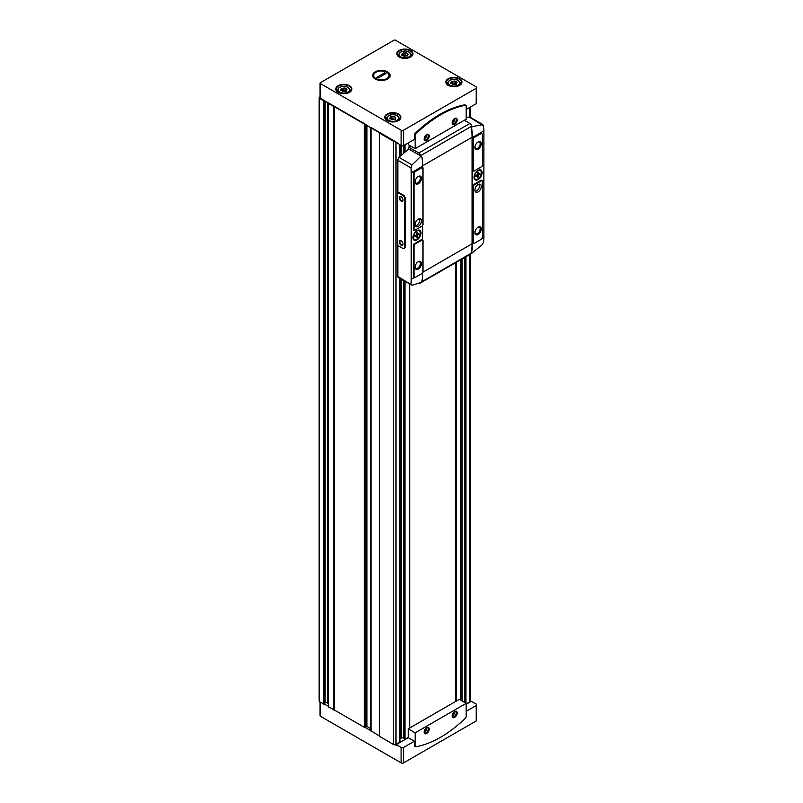 <?xml version="1.0" encoding="UTF-8"?>
<svg xmlns="http://www.w3.org/2000/svg" width="803" height="803" viewBox="0 0 803 803"><rect width="100%" height="100%" fill="white"/><g stroke="black" fill="none" stroke-linecap="round" stroke-linejoin="round"><path stroke-width="1.2" d="M452.772 715.443A2.921 1.686 -60 0 1 452.551 715.583A2.921 1.686 -60 0 1 452.169 715.764M454.578 711.588A2.921 1.686 -60 0 1 454.618 712.01A2.921 1.686 -60 0 1 454.608 712.271M454.398 711.669A2.329 1.345 -60 0 1 454.618 712.492A2.329 1.345 -60 0 1 452.972 715.343L452.972 715.343A2.329 1.345 -60 0 1 452.149 715.563A2.921 1.686 -60 0 0 452.741 716.677A2.921 1.686 -60 0 0 454.197 716.527A2.921 1.686 -60 0 0 456.104 713.957A2.921 1.686 -60 0 0 455.652 711.619A2.921 1.686 -60 0 0 454.428 711.649M424.777 731.603A2.921 1.686 -60 0 1 424.556 731.744A2.921 1.686 -60 0 1 424.165 731.924M426.584 727.749A2.921 1.686 -60 0 1 426.614 728.17A2.921 1.686 -60 0 1 426.604 728.431M426.393 727.829A2.329 1.345 -60 0 1 426.614 728.652A2.329 1.345 -60 0 1 424.968 731.503L424.968 731.503A2.329 1.345 -60 0 1 424.145 731.724M426.423 727.809A2.921 1.686 -60 0 1 427.658 727.789A2.921 1.686 -60 0 1 428.099 730.128A2.921 1.686 -60 0 1 426.192 732.697A2.921 1.686 -60 0 1 424.737 732.838A2.921 1.686 -60 0 1 424.145 731.764M452.772 122.437A2.921 1.686 -60 0 1 452.551 122.578A2.921 1.686 -60 0 1 452.169 122.759M454.578 118.583A2.921 1.686 -60 0 1 454.618 119.005A2.921 1.686 -60 0 1 454.608 119.266M454.398 118.663A2.329 1.345 -60 0 1 454.618 119.486A2.329 1.345 -60 0 1 452.972 122.337L452.972 122.337A2.329 1.345 -60 0 1 452.149 122.558M454.428 118.643A2.921 1.686 -60 0 1 455.652 118.613A2.921 1.686 -60 0 1 456.104 120.952A2.921 1.686 -60 0 1 454.197 123.521A2.921 1.686 -60 0 1 452.741 123.672A2.921 1.686 -60 0 1 452.149 122.588M424.777 138.598A2.921 1.686 -60 0 1 424.556 138.738A2.921 1.686 -60 0 1 424.556 138.748A2.921 1.686 -60 0 1 424.165 138.929M426.584 134.743A2.921 1.686 -60 0 1 426.614 135.165A2.921 1.686 -60 0 1 426.604 135.436M426.423 134.814A2.921 1.686 -60 0 1 427.658 134.784A2.921 1.686 -60 0 1 428.099 137.122A2.921 1.686 -60 0 1 426.192 139.692A2.921 1.686 -60 0 1 424.737 139.832A2.921 1.686 -60 0 1 424.145 138.758M395.909 117.981A1.245 0.723 0 0 0 395.257 118.613A1.245 0.723 0 0 0 395.437 118.985L394.464 119.557A1.245 0.723 0 0 0 392.707 119.828L391.372 119.597A1.245 0.723 0 0 0 391.372 119.597A1.245 0.723 0 0 0 390.097 118.874L389.736 118.101A1.245 0.723 0 0 0 390.388 117.469A1.245 0.723 0 0 0 390.208 117.097L391.181 116.525A1.245 0.723 0 0 0 392.928 116.254L394.273 116.465A1.245 0.723 0 0 0 394.273 116.485A1.245 0.723 0 0 0 395.548 117.208L395.909 117.981M408.004 54.413A1.245 0.723 0 0 0 407.352 55.046A1.245 0.723 0 0 0 407.533 55.427L406.549 55.989A1.245 0.723 0 0 0 404.802 56.26L403.467 56.069A1.245 0.723 0 0 0 403.467 56.029A1.245 0.723 0 0 0 402.183 55.317L401.821 54.544A1.245 0.723 0 0 0 402.484 53.911A1.245 0.723 0 0 0 402.293 53.53L403.277 52.968A1.245 0.723 0 0 0 405.023 52.697L406.358 52.888A1.245 0.723 0 0 0 406.358 52.928A1.245 0.723 0 0 0 407.643 53.64L408.004 54.413M457.007 82.709A1.245 0.723 0 0 0 456.345 83.341A1.245 0.723 0 0 0 456.536 83.713L455.552 84.285A1.245 0.723 0 0 0 453.805 84.556L452.47 84.355A1.245 0.723 0 0 0 452.47 84.325A1.245 0.723 0 0 0 451.186 83.602L450.824 82.829A1.245 0.723 0 0 0 451.477 82.197A1.245 0.723 0 0 0 451.296 81.826L452.27 81.254A1.245 0.723 0 0 0 454.026 80.983L455.361 81.183A1.245 0.723 0 0 0 455.361 81.213A1.245 0.723 0 0 0 456.646 81.936L457.007 82.709M346.906 89.685A1.245 0.723 0 0 0 346.254 90.317A1.245 0.723 0 0 0 346.444 90.699L345.461 91.261A1.245 0.723 0 0 0 343.714 91.532L342.369 91.341A1.245 0.723 0 0 0 342.369 91.301A1.245 0.723 0 0 0 341.094 90.588L340.733 89.816A1.245 0.723 0 0 0 341.385 89.183A1.245 0.723 0 0 0 341.205 88.802L342.178 88.24A1.245 0.723 0 0 0 343.935 87.969L345.27 88.159A1.245 0.723 0 0 0 345.27 88.2A1.245 0.723 0 0 0 346.555 88.912L346.906 89.685M466.192 711.307L476.189 705.536A1.797 1.044 0 0 0 476.711 704.803A1.797 1.044 0 0 0 476.189 704.06L471.351 701.27L466.192 704.251M466.192 109.479L476.189 103.707A1.797 1.044 0 0 0 476.711 102.975L476.711 87.547A1.797 1.044 0 0 0 476.189 86.814L395.367 40.15A0.903 0.522 0 0 0 394.092 40.15L320.277 82.769A0.903 0.522 0 0 0 320.277 83.502L401.099 130.166A1.797 1.044 0 0 0 403.638 130.166L476.189 88.28A1.797 1.044 0 0 0 476.711 87.547M470.719 701.641L470.287 701.39A1.797 1.044 0 0 0 470.347 701.129L470.347 254.18M466.192 703.95L469.825 701.862A1.797 1.044 0 0 0 470.287 701.39M399.974 738.8L401.189 738.108A1.435 0.833 0 0 1 403.457 738.278L404.993 739.292L408.225 737.425M370.845 728.702L366.951 726.454L364.371 727.317L334.379 710.003L334.379 106.709L379.357 132.676L379.458 736.311L393.46 744.481A1.797 1.044 0 0 0 395.196 744.752A1.797 1.044 0 0 0 395.999 744.481L399.874 741.952M395.196 744.752L396.26 745.365L396.26 744.622L401.099 747.422A1.797 1.044 0 0 0 403.638 747.422L414.398 741.209L414.398 745.385A1.797 1.044 120 0 0 414.77 746.208L415.532 746.649A1.797 1.044 120 0 0 416.024 746.72A107.993 62.353 120 0 0 465.339 718.243A1.797 1.044 120 0 0 466.192 716.356L466.192 703.368L415.161 732.828L415.161 745.826A1.797 1.044 120 0 0 415.532 746.649M320.016 96.882L319.644 97.103A1.797 1.044 0 0 0 319.112 97.836L319.112 701.129A1.797 1.044 0 0 0 319.644 701.862L328.517 706.249M334.379 710.003L334.128 106.648L328.517 103.607L329.1 103.296L365.064 124.053M328.628 706.75L334.128 709.942M379.458 133.017L393.46 141.187A1.797 1.044 0 0 0 395.196 141.458L401.099 145.594A1.797 1.044 0 0 0 403.638 145.594L414.398 139.391L414.398 135.215A1.797 1.044 -60 0 1 415.261 133.328A107.993 62.353 -60 0 1 464.576 104.852A1.797 1.044 -60 0 1 465.057 104.922L465.82 105.364A1.797 1.044 120 0 0 465.339 105.293A107.993 62.353 120 0 0 416.024 133.77A1.797 1.044 120 0 0 415.161 135.657L415.161 148.645L466.192 119.175L466.192 106.187A1.797 1.044 120 0 0 465.82 105.364M370.946 127.456L395.196 141.458M319.112 97.836A1.797 1.044 0 0 0 319.644 98.568L329.1 103.296M320.016 83.141L320.016 97.836A0.903 0.522 0 0 0 320.277 98.197L324.302 100.526M456.144 701.16L456.144 262.38M370.946 730.75L379.357 735.97L379.357 132.676M387.558 71.848A8.753 5.059 180 0 1 387.558 78.995A8.753 5.059 180 0 1 375.182 78.995A8.753 5.059 180 0 1 375.182 71.848A8.753 5.059 180 0 1 387.558 71.848M409.691 727.98L409.691 284.202M409.691 146.517L409.691 145.484M328.517 703.609L327.313 702.906A1.435 0.833 0 0 0 325.044 703.077L324.302 703.819M455.391 701.591L455.391 262.812M365.064 727.347L370.845 730.69M320.016 702.073L320.016 715.824A0.903 0.522 0 0 0 320.277 716.186L401.099 762.85A1.797 1.044 0 0 0 403.638 762.85L476.189 720.964A1.797 1.044 0 0 0 476.711 720.231L476.711 704.803M414.398 741.209L408.285 737.686L396.26 744.622M408.225 142.954L408.225 144.64L415.161 148.645M454.679 124.365A3.603 2.078 -60 0 1 452.129 122.889A3.603 2.078 -60 0 1 454.679 118.483A3.603 2.078 -60 0 1 457.228 119.948A3.603 2.078 -60 0 1 454.679 124.365M426.674 140.525A3.603 2.078 -60 0 1 424.135 139.06A3.603 2.078 -60 0 1 426.674 134.643A3.603 2.078 -60 0 1 429.224 136.119A3.603 2.078 -60 0 1 426.674 140.525M415.161 732.828L408.225 728.823L459.256 699.363L466.192 703.368M408.225 728.823L408.225 737.716M454.679 717.36A3.603 2.078 -60 0 1 452.129 715.895A3.603 2.078 -60 0 1 454.679 711.488A3.603 2.078 -60 0 1 457.228 712.954A3.603 2.078 -60 0 1 454.679 717.36M426.674 733.53A3.603 2.078 -60 0 1 424.135 732.065A3.603 2.078 -60 0 1 426.674 727.648A3.603 2.078 -60 0 1 429.224 729.124A3.603 2.078 -60 0 1 426.674 733.53M345.27 88.22L345.27 90.819A1.245 0.723 0 0 0 345.27 90.839A1.245 0.723 0 0 0 345.541 91.281M345.27 90.789L343.935 90.609A1.245 0.723 0 0 1 342.178 90.88L342.108 90.859M455.361 81.233L455.361 83.843A1.245 0.723 0 0 0 455.361 83.863A1.245 0.723 0 0 0 455.632 84.305M455.361 83.803L454.026 83.632A1.245 0.723 0 0 1 452.27 83.903L452.199 83.883M406.358 55.517L405.023 55.337A1.245 0.723 0 0 1 403.277 55.608L403.196 55.588M391.111 119.145L391.181 119.175A1.245 0.723 0 0 0 392.928 118.904L394.273 119.075A1.245 0.723 0 0 0 394.273 119.135A1.245 0.723 0 0 0 394.534 119.577M426.393 134.824A2.329 1.345 -60 0 1 426.614 135.657A2.329 1.345 -60 0 1 424.968 138.497A2.329 1.345 -60 0 1 424.145 138.718M426.012 135.135L426.443 135.757L425.71 137.644L424.185 138.427M454.006 118.974L453.705 121.484L452.189 122.257M426.012 728.14L426.443 728.763L425.71 730.65L424.185 731.433M454.006 711.98L453.705 714.489L452.189 715.262M425.771 135.366L426.443 135.757M424.626 137.022L425.71 137.644M453.765 119.195L454.438 119.587M452.631 120.862L453.705 121.484M425.771 728.371L426.443 728.763M424.626 730.027L425.71 730.65M453.765 712.201L454.438 712.592M452.631 713.867L453.705 714.489M372.943 74.89L375.282 72.692A7.709 4.447 0 0 0 375.914 78.564A7.709 4.447 0 0 0 386.102 78.935L384.757 80.079M384.677 72.772L385.952 73.515L378.062 78.062L376.788 77.329L384.677 72.772L384.778 74.187M386.102 78.935L387.447 78.152A7.709 4.447 0 0 0 386.815 72.27A7.709 4.447 0 0 0 376.637 71.909L375.282 72.692M387.447 78.152L389.786 77.66M478.367 175.144L477.414 174.592L477.414 172.796L478.367 172.243L478.367 174.05L479.933 173.147L479.933 174.251L478.367 175.144L478.367 176.951L477.414 177.503L477.414 175.696L476.46 175.144M477.414 176.399L478.367 176.951M477.414 175.696L475.858 176.6L475.858 175.496L477.414 174.592M477.895 178.918A4.948 2.861 -60 0 1 475.416 179.159A4.948 2.861 -60 0 1 475.416 173.448A4.948 2.861 -60 0 1 480.365 170.587A4.948 2.861 -60 0 1 481.127 174.552A4.948 2.861 -60 0 1 477.895 178.918M417.279 235.399L416.325 234.847L416.325 233.051L417.279 232.499L417.279 234.305L418.835 233.402L418.835 234.506L417.279 235.399L417.279 237.206L416.325 237.758L416.325 235.952L415.372 235.399M416.325 236.654L417.279 237.206M416.325 235.952L414.77 236.855L414.77 235.751L416.325 234.847M416.797 239.174A4.948 2.861 -60 0 1 414.328 239.414A4.948 2.861 -60 0 1 414.328 233.703A4.948 2.861 -60 0 1 419.276 230.842A4.948 2.861 -60 0 1 420.039 234.807A4.948 2.861 -60 0 1 416.797 239.174M404.3 248.288A2.339 1.355 -120 0 0 404.622 248.187A2.339 1.355 -120 0 0 405.103 247.113L405.103 198.03A2.339 1.355 -120 0 0 403.447 195.159L397.846 191.927L397.846 160.309A2.7 1.556 120 0 1 399.171 157.448A161.995 93.529 120 0 1 408.607 149.007L408.667 147.1L410.574 146.005M397.846 245.497L397.846 276.453A2.7 1.556 120 0 0 398.408 277.687L412.069 285.236L397.846 276.453M422.669 167.456L422.669 166.211A54.002 31.176 -120 0 0 421.816 156.475L420.993 156.163L412.069 164.886L410.985 167.897A54.002 31.176 60 0 1 411.216 172.826L411.216 279.374A54.002 31.176 60 0 1 410.985 284.041M417.008 239.876A5.671 3.272 -60 0 1 412.993 237.558A5.671 3.272 -60 0 1 417.008 230.612A5.671 3.272 -60 0 1 421.013 232.93A5.671 3.272 -60 0 1 417.008 239.876M422.669 239.836L422.669 225.563M422.759 167.516L422.127 167.144A1.084 0.622 120 0 0 421.585 167.205L415.031 170.989A2.339 1.355 120 0 0 413.374 173.849L413.374 229.477A1.084 0.622 120 0 0 413.605 229.969L414.238 230.341A1.084 0.622 120 0 0 414.78 230.28L422.227 225.984A1.084 0.622 120 0 0 422.99 224.659L422.99 168.008A1.084 0.622 120 0 0 422.227 167.566L415.673 171.35A2.339 1.355 120 0 0 414.017 174.221L414.017 229.849A1.084 0.622 120 0 0 414.238 230.341M422.759 239.896L422.127 239.525A1.084 0.622 120 0 0 421.585 239.585L414.137 243.881A1.084 0.622 120 0 0 413.374 245.206L413.374 275.841A2.339 1.355 120 0 0 413.866 276.915L414.499 277.286A2.339 1.355 120 0 0 415.673 277.165L422.227 273.381A1.084 0.622 120 0 0 422.99 272.056L422.99 240.388A1.084 0.622 120 0 0 422.227 239.946L414.78 244.242A1.084 0.622 120 0 0 414.017 245.567L414.017 276.212A2.339 1.355 120 0 0 414.499 277.286M412.069 285.236L420.923 282.515L421.836 281.431A54.002 31.176 -120 0 0 422.669 272.96M482.924 124.606L472.164 126.623L471.582 127.747A54.002 31.176 60 0 1 472.435 137.474L472.435 244.022A54.002 31.176 60 0 1 471.582 252.774L471.712 252.774M421.434 156.254L420.672 155.892A54.002 31.176 -120 0 0 420.631 155.652L471.672 126.181A54.002 31.176 -120 0 1 471.712 126.432L471.2 127.526A54.002 31.176 60 0 1 472.054 137.253L472.054 243.811A54.002 31.176 60 0 1 471.2 252.554M472.164 252.945L482.091 244.805L483.657 242.084A54.002 31.176 -120 0 0 483.888 237.417L483.888 130.859A54.002 31.176 -120 0 0 483.657 125.93L469.203 117.017A161.995 93.529 120 0 0 466.192 117.69M478.096 179.621A5.671 3.272 -60 0 1 474.091 177.302A5.671 3.272 -60 0 1 478.096 170.356A5.671 3.272 -60 0 1 482.101 172.675A5.671 3.272 -60 0 1 478.096 179.621M481.88 133.689L481.238 133.318A2.339 1.355 120 0 0 480.074 133.439L473.519 137.223A1.084 0.622 120 0 0 472.756 138.538L472.756 170.216A1.084 0.622 120 0 0 472.977 170.708L473.609 171.079A1.084 0.622 120 0 0 474.151 171.019L481.599 166.723A1.084 0.622 120 0 0 482.362 165.398L482.362 134.753A2.339 1.355 120 0 0 481.88 133.689A2.339 1.355 120 0 0 480.706 133.8L474.151 137.584A1.084 0.622 120 0 0 473.389 138.909L473.389 170.577A1.084 0.622 120 0 0 473.609 171.079M482.141 180.635L481.499 180.263A1.084 0.622 120 0 0 480.957 180.314L473.519 184.62A1.084 0.622 120 0 0 472.756 185.935L472.756 242.596A1.084 0.622 120 0 0 472.977 243.088L473.609 243.46A1.084 0.622 120 0 0 474.151 243.399L480.706 239.615A2.339 1.355 120 0 0 482.362 236.755L482.362 181.127A1.084 0.622 120 0 0 481.599 180.685L474.151 184.981A1.084 0.622 120 0 0 473.389 186.306L473.389 242.958A1.084 0.622 120 0 0 473.609 243.46M471.672 126.181A2.61 1.506 -120 0 0 469.875 123.511L464.285 120.279M419.076 283.158A2.61 1.506 -120 0 0 420.14 283.168L471.18 253.698A2.61 1.506 -120 0 0 471.642 253.086L471.281 252.875M420.672 155.892L408.667 148.957M420.631 155.652A2.61 1.506 -120 0 0 418.835 152.971L408.667 147.1M420.14 283.168A2.61 1.506 -120 0 0 420.571 282.636M482.934 124.595L469.966 117.118A2.7 1.556 120 0 0 469.203 117.017M397.274 192.258L397.274 245.166L402.875 248.398A2.339 1.355 -120 0 0 404.05 248.518A2.339 1.355 -120 0 0 404.531 247.444L404.531 198.361A2.339 1.355 -120 0 0 402.875 195.49L397.274 192.258L397.846 191.927M408.607 149.007L421.816 156.475M418.273 183.807A4.497 2.6 -60 0 1 415.091 181.97A4.497 2.6 -60 0 1 418.273 176.459A4.497 2.6 -60 0 1 421.455 178.296A4.497 2.6 -60 0 1 418.273 183.807M418.273 226.426A4.497 2.6 -60 0 1 416.024 226.647A4.497 2.6 -60 0 1 416.024 221.457A4.497 2.6 -60 0 1 420.531 218.858A4.497 2.6 -60 0 1 421.214 222.461A4.497 2.6 -60 0 1 418.273 226.426M478.096 234.506A4.497 2.6 -60 0 1 474.914 232.669A4.497 2.6 -60 0 1 478.096 227.159A4.497 2.6 -60 0 1 481.278 228.996A4.497 2.6 -60 0 1 478.096 234.506M478.096 191.887A4.497 2.6 -60 0 1 475.848 192.118A4.497 2.6 -60 0 1 475.848 186.918A4.497 2.6 -60 0 1 480.345 184.319A4.497 2.6 -60 0 1 481.037 187.922A4.497 2.6 -60 0 1 478.096 191.887M418.273 269.045A4.497 2.6 -60 0 1 415.091 267.208A4.497 2.6 -60 0 1 418.273 261.698A4.497 2.6 -60 0 1 421.455 263.535A4.497 2.6 -60 0 1 418.273 269.045M478.096 149.268A4.497 2.6 -60 0 1 474.914 147.431A4.497 2.6 -60 0 1 478.096 141.92A4.497 2.6 -60 0 1 481.278 143.757A4.497 2.6 -60 0 1 478.096 149.268M419.547 218.647A4.497 2.6 -60 0 1 416.627 225.472A4.497 2.6 -60 0 1 415.362 225.904M479.361 184.118A4.497 2.6 -60 0 1 476.44 190.933A4.497 2.6 -60 0 1 475.175 191.365M417.992 176.64A3.724 2.148 -60 0 1 419.588 176.59A3.724 2.148 -60 0 1 420.16 179.571A3.724 2.148 -60 0 1 417.731 182.853A3.724 2.148 -60 0 1 415.864 183.034A3.724 2.148 -60 0 1 415.111 181.629M417.992 261.878A3.724 2.148 -60 0 1 419.588 261.828A3.724 2.148 -60 0 1 420.16 264.809A3.724 2.148 -60 0 1 417.731 268.092A3.724 2.148 -60 0 1 415.864 268.272A3.724 2.148 -60 0 1 415.111 266.867M477.805 142.101A3.724 2.148 -60 0 1 479.401 142.061A3.724 2.148 -60 0 1 479.973 145.042A3.724 2.148 -60 0 1 477.544 148.314A3.724 2.148 -60 0 1 475.687 148.505A3.724 2.148 -60 0 1 474.924 147.09M477.805 227.339A3.724 2.148 -60 0 1 479.401 227.299A3.724 2.148 -60 0 1 479.973 230.28A3.724 2.148 -60 0 1 477.544 233.553A3.724 2.148 -60 0 1 475.687 233.743A3.724 2.148 -60 0 1 474.924 232.328M401.099 240.759L401.099 240.759A2.7 1.556 60 0 1 403.006 244.062A2.7 1.556 60 0 1 401.099 245.166A2.7 1.556 60 0 1 399.181 241.854A2.7 1.556 60 0 1 401.099 240.759M401.099 196.665L401.099 196.665A2.7 1.556 60 0 1 403.006 199.977A2.7 1.556 60 0 1 401.099 201.071A2.7 1.556 60 0 1 399.181 197.769A2.7 1.556 60 0 1 401.099 196.665L401.44 196.865M402.996 199.756A2.208 1.275 60 0 1 402.544 200.589A2.208 1.275 60 0 1 400.336 199.315A2.208 1.275 60 0 1 400.336 196.755A2.208 1.275 60 0 1 401.279 196.785M402.996 243.851A2.208 1.275 60 0 1 402.544 244.674A2.208 1.275 60 0 1 400.336 243.399A2.208 1.275 60 0 1 400.336 240.85A2.208 1.275 60 0 1 401.279 240.87M414.177 239.314A4.948 2.861 -60 0 1 414.017 239.234A4.948 2.861 -60 0 1 413.003 237.246M416.737 230.782A4.948 2.861 -60 0 1 418.975 230.662A4.948 2.861 -60 0 1 419.116 230.762M417.279 234.305L416.325 233.753M418.835 234.506L417.881 233.954M475.266 179.059A4.948 2.861 -60 0 1 475.115 178.979A4.948 2.861 -60 0 1 474.101 176.991M477.835 170.527A4.948 2.861 -60 0 1 480.064 170.407A4.948 2.861 -60 0 1 480.214 170.507M478.367 174.05L477.414 173.498M479.933 174.251L478.979 173.699M396.893 115.692A5.762 3.322 180 0 1 394.313 121.253A5.762 3.322 180 0 1 387.257 117.178A5.762 3.322 180 0 1 396.893 115.692M408.988 52.125A5.762 3.322 180 0 1 406.408 57.696A5.762 3.322 180 0 1 399.352 53.62A5.762 3.322 180 0 1 408.988 52.125M457.991 80.42A5.762 3.322 180 0 1 455.401 85.981A5.762 3.322 180 0 1 448.355 81.906A5.762 3.322 180 0 1 457.991 80.42M347.89 87.397A5.762 3.322 180 0 1 345.31 92.957A5.762 3.322 180 0 1 338.254 88.892A5.762 3.322 180 0 1 347.89 87.397M379.568 736.461L379.568 133.168M393.46 744.481L393.46 141.187M328.628 707.052L328.628 103.758M333.536 709.882L333.536 106.588M319.644 701.862L319.644 98.568M323.509 704.09L323.509 100.797M395.999 744.481L395.999 141.92M399.874 742.243L399.874 278.531M399.874 156.786L399.874 144.891M465.951 703.227L465.951 256.719M469.825 701.862L469.825 254.481M469.825 117.047L469.825 107.381M460.842 700.276L460.842 259.67M320.277 83.502L320.277 98.197M401.099 130.166L401.099 145.594M403.638 130.166L403.638 145.594M476.189 88.28L476.189 103.707M459.617 78.744A8.06 4.657 180 0 1 456.004 86.533A8.06 4.657 180 0 1 446.127 80.832A8.06 4.657 180 0 1 459.617 78.744M410.614 50.448A8.06 4.657 180 0 1 407.001 58.238A8.06 4.657 180 0 1 397.124 52.536A8.06 4.657 180 0 1 410.614 50.448M398.529 114.016A8.06 4.657 180 0 1 394.905 121.805A8.06 4.657 180 0 1 385.038 116.104A8.06 4.657 180 0 1 398.529 114.016M349.526 85.72A8.06 4.657 180 0 1 345.912 93.509A8.06 4.657 180 0 1 336.035 87.808A8.06 4.657 180 0 1 349.526 85.72M404.993 739.292L404.993 281.492M404.993 152.128L404.993 144.821M324.071 704.05L324.071 100.756M325.044 703.077L325.044 100.957M327.313 702.906L327.313 102.262M333.787 709.942L333.787 106.648M364.371 727.317L364.371 124.023M365.194 727.277L365.194 124.134M366.128 726.504L366.128 124.676M366.951 726.454L366.951 125.148M371.006 731.152L371.006 127.858M401.189 738.108L401.189 279.293M401.189 155.561L401.189 145.644M403.457 738.278L403.457 280.598M403.457 153.493L403.457 145.694M404.421 739.252L404.421 281.16M404.421 152.63L404.421 145.142M462.157 701.029L462.157 258.907M464.415 702.344L464.415 257.602M465.389 702.896L465.389 257.04M320.277 716.186L320.277 702.223M401.099 762.85L401.099 747.422M403.638 762.85L403.638 747.422M476.189 720.964L476.189 705.536M464.576 104.852L465.339 105.293M415.261 133.328L416.024 133.77M414.398 135.215L415.161 135.657M414.398 745.385L415.161 745.826M338.254 92.385A7.699 4.447 180 0 1 336.116 89.314A7.699 4.447 180 0 1 340.873 85.198A7.699 4.447 180 0 1 349.265 86.162A7.699 4.447 180 0 1 351.523 89.314A7.699 4.447 180 0 1 349.395 92.385M348.281 87.617A6.304 3.634 180 0 1 350.118 90.187A6.304 3.634 180 0 1 348.03 92.897M339.619 92.897A6.304 3.634 180 0 1 337.521 90.187L337.521 91.763M387.247 120.671A7.699 4.447 180 0 1 385.119 117.599A7.699 4.447 180 0 1 389.877 113.494A7.699 4.447 180 0 1 398.268 114.458A7.699 4.447 180 0 1 400.526 117.599A7.699 4.447 180 0 1 398.398 120.671M397.274 115.913A6.304 3.634 180 0 1 399.121 118.483A6.304 3.634 180 0 1 397.033 121.193M388.612 121.193A6.304 3.634 180 0 1 386.524 118.483L386.524 120.059M399.342 57.113A7.699 4.447 180 0 1 397.214 54.042A7.699 4.447 180 0 1 401.962 49.927A7.699 4.447 180 0 1 410.363 50.89A7.699 4.447 180 0 1 412.622 54.042A7.699 4.447 180 0 1 410.484 57.113M409.369 52.346A6.304 3.634 180 0 1 411.216 54.915A6.304 3.634 180 0 1 409.118 57.625M400.707 57.625A6.304 3.634 180 0 1 398.609 54.915L398.609 56.491M448.345 85.399A7.699 4.447 180 0 1 446.207 82.328A7.699 4.447 180 0 1 450.965 78.222A7.699 4.447 180 0 1 459.366 79.186A7.699 4.447 180 0 1 461.615 82.328A7.699 4.447 180 0 1 459.487 85.399M458.372 80.641A6.304 3.634 180 0 1 460.209 83.211A6.304 3.634 180 0 1 458.122 85.921M449.71 85.921A6.304 3.634 180 0 1 447.612 83.211L447.612 84.787M346.555 89.856L346.555 88.912M340.733 90.538L340.733 89.816M342.178 90.88L342.178 88.24M343.935 90.609L343.935 87.969M456.646 82.87L456.646 81.936M450.824 83.552L450.824 82.829M452.27 83.903L452.27 81.254M454.026 83.632L454.026 80.983M407.643 54.584L407.643 53.64M401.821 55.266L401.821 54.544M403.277 55.608L403.277 52.968M405.023 55.337L405.023 52.697M395.548 118.141L395.548 117.208M389.736 118.824L389.736 118.101M391.181 119.175L391.181 116.525M392.928 118.904L392.928 116.254M410.985 167.897L397.846 160.309M411.216 172.826L422.669 166.211M411.216 279.374L414.689 277.366M472.435 137.474L483.888 130.859M472.435 244.022L473.519 243.399M481.68 238.692L483.888 237.417M422.98 272.137L472.054 243.811M421.665 281.833L471.552 253.035M422.669 165.769L472.054 137.253M418.835 152.971L469.875 123.511M412.069 164.886L399.171 157.448M422.227 167.566L421.585 167.205M415.673 171.35L415.031 170.989M414.017 174.221L413.374 173.849M414.017 229.849L413.374 229.477M481.599 180.685L480.957 180.314M474.151 184.981L473.519 184.62M473.389 186.306L472.756 185.935M473.389 242.958L472.756 242.596M422.227 239.946L421.585 239.585M414.78 244.242L414.137 243.881M414.017 245.567L413.374 245.206M414.017 276.212L413.374 275.841M480.706 133.8L480.074 133.439M474.151 137.584L473.519 137.223M473.389 138.909L472.756 138.538M473.389 170.577L472.756 170.216M402.875 195.49L403.447 195.159M404.531 198.361L405.103 198.03M404.531 247.444L405.103 247.113M328.517 706.901L328.517 103.607M370.845 730.931L370.845 127.637M399.974 742.102L399.974 278.591M399.974 156.685L399.974 144.952M460.942 700.336L460.942 259.61M470.347 117.338L470.347 107.08M351.523 89.314C352.336 94.774 335.303 94.774 336.116 89.314M337.521 90.187C338.615 85.55 345.973 85.7 348.161 87.376L350.118 90.187L350.118 91.763M400.526 117.599C401.339 123.06 384.306 123.07 385.119 117.599M386.524 118.483C387.618 113.835 394.976 113.986 397.164 115.662L399.121 118.483L399.121 120.059M412.622 54.042C413.435 59.502 396.391 59.502 397.214 54.042M398.609 54.915C399.703 50.278 407.071 50.428 409.259 52.105L411.216 54.915L411.216 56.491M461.615 82.328C462.438 87.798 445.394 87.798 446.207 82.328M447.612 83.211C448.706 78.564 456.074 78.714 458.262 80.39L460.209 83.211L460.209 84.787M345.27 90.839L345.27 88.2M346.254 91.241L346.254 90.317M341.385 90.598L341.385 89.183M455.361 83.863L455.361 81.213M456.345 84.265L456.345 83.341M451.477 83.622L451.477 82.197M407.352 55.969L407.352 55.046M402.484 55.327L402.484 53.911M395.257 119.537L395.257 118.613M390.388 118.894L390.388 117.469M404.05 248.518L404.622 248.187"/></g></svg>
